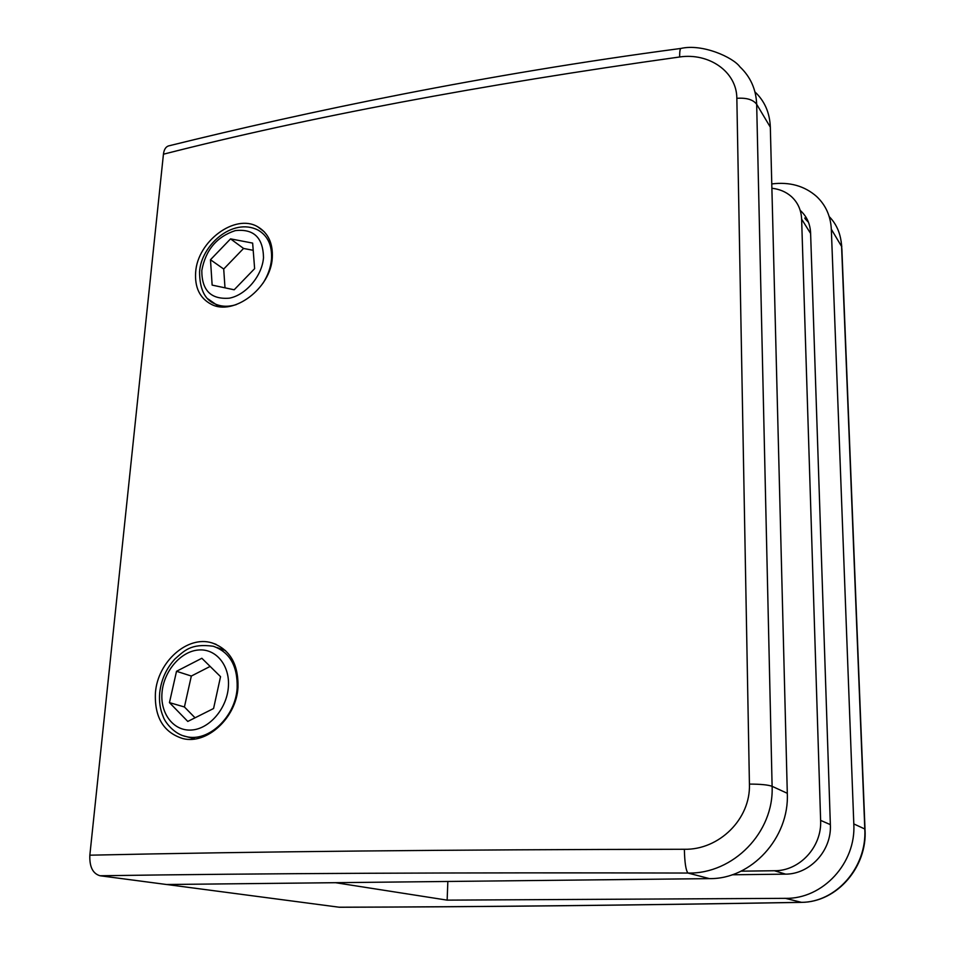 <?xml version="1.0" encoding="UTF-8"?>
<svg xmlns="http://www.w3.org/2000/svg" width="955" height="955" viewBox="0 0 955 955"><rect width="100%" height="100%" fill="white"/><g stroke="black" fill="none" stroke-linecap="round" stroke-linejoin="round"><path stroke-width="1.43" d="M771.891 188.266C779.507 189.102 785.977 191.848 791.313 196.503C797.771 202.388 801.209 209.933 801.627 219.137L820.62 820.381C822.04 846.775 799.693 871.044 774.457 870.745L741.008 871.175M805.244 218.91L808.479 222.288M155.426 692.793C154.352 717.169 163.472 732.425 182.799 738.561C206.817 744.876 236.339 717.897 237.986 687.397C238.559 664.095 229.88 649.257 211.938 642.882C187.502 635.171 157.671 661.767 155.426 692.793M195.656 272.187C194.629 287.467 199.786 298.151 211.151 304.227C233.342 316.368 270.969 288.279 272.294 257.659C273.011 243.155 268.116 232.841 257.623 226.717C235.073 213.299 197.518 241.281 195.656 272.187M680.879 48.442C702.558 43.429 733.213 57.467 739.874 66.79C750.487 76.806 756.085 89.304 756.67 104.286L772.106 786.311C774.159 832.354 733.13 874.159 687.994 873.049C685.881 870.578 684.663 862.652 684.365 849.27C718.888 850.093 750.749 819.199 749.424 784.091L736.842 98.317C736.771 71.518 708.765 52.597 679.638 56.978C479.816 84.947 307.749 117.358 163.436 154.209C164.009 149.625 165.693 146.867 168.51 145.924C307.403 111.604 483.397 74.609 680.879 48.442C680.055 48.741 679.638 51.582 679.638 56.978M100.048 875.759L166.612 884.521L709.458 878.624L687.994 873.049C456.49 872.44 260.5 873.348 100.048 875.759C92.802 873.658 89.4 866.794 89.842 855.191L163.436 154.209M709.458 878.624C751.394 879.316 789.475 837.869 787.302 793.307L770.327 127.158C769.778 112.797 764.657 101.063 754.963 91.931M234.178 289.783L254.627 268.653L252.645 243.095L230.549 238.869L210.482 259.736L212.141 285.103L234.178 289.783M253.206 250.317L243.561 248.443L223.709 269.035L224.998 287.837M223.709 269.035L210.482 259.736M243.561 248.443L230.549 238.869M187.789 721.443L213.574 708.514L220.545 676.653L201.851 658.27L176.52 671.293L169.453 702.617L187.789 721.443M210.136 666.423L191.334 676.045L184.422 706.975L195.047 717.802M184.422 706.975L169.453 702.617M191.334 676.045L176.52 671.293M771.783 183.933C789.57 181.713 804.492 185.879 816.573 196.455C825.729 205.074 830.635 216.009 831.327 229.26L853.806 823.926C856.193 863.069 822.84 899.133 785.404 898.345L447.143 900.135L335.539 882.707L166.755 884.509L339.156 907.214C475.471 906.892 629.345 905.268 800.779 902.344C835.601 902.785 867.092 867.725 864.8 829L841.594 246.462C840.961 234.333 836.831 224.377 829.203 216.594M801.126 902.38C629.846 905.304 476.103 906.928 339.885 907.25L339.156 907.214M800.397 210.554C806.76 216.379 810.162 223.828 810.592 232.901L830.361 824.762C831.793 850.666 809.864 874.47 785.046 874.147L732.163 874.78M447.143 900.135L447.847 881.465M808.121 221.405L804.707 218.038M853.806 823.926L864.8 829L865.027 829.811C867.403 866.054 837.869 902.045 801.615 902.368L785.404 898.345M810.604 233.486L801.627 219.137M830.349 824.631L820.62 820.381M785.559 874.135L774.457 870.745M89.842 855.191C251.643 851.609 449.817 849.628 684.365 849.27M749.424 784.091C760.598 784.115 768.154 784.855 772.106 786.311L787.302 793.307M736.842 98.317C746.547 97.637 753.161 99.618 756.67 104.286L770.327 127.158M236.267 304.609C228.388 307.021 221.274 306.77 214.935 303.857C204.752 299.703 199.631 289.019 199.571 271.817C200.992 245.722 232.351 217.048 258.041 230.083C267.722 235.658 272.211 245.304 271.518 259.044C270.79 267.424 267.925 275.506 262.923 283.301M263.508 257.635C263.103 237.604 253.696 228.591 235.312 230.609C216.749 236.721 205.576 250.031 201.803 270.54C201.756 290.404 210.936 299.619 229.355 298.175C245.96 295.047 262.159 275.876 263.508 257.635M219.017 306.579L208.095 298.963M195.095 738.943L186.225 736.591C174.562 734.455 165.048 722.458 163.221 716.728C160.094 709.374 158.936 701.364 159.712 692.685C161.216 679.721 166.277 668.5 174.896 659.01C184.267 650.988 190.355 643.181 213.24 646.237C229.773 652.086 237.747 666.017 237.15 688.03C235.587 716.799 208.453 742.489 186.225 736.591L182.966 735.672M228.352 687.242C230.227 665.551 215.961 648.278 198.353 650.009C180.77 651.405 163.962 670.983 162.064 692.124C159.915 713.289 173.416 731.232 191.298 730.038C209.157 729.154 226.741 708.897 228.352 687.242M831.327 229.26L841.594 246.462L841.892 249.374L865.003 829.095M257.623 226.717L264.344 231.862M211.962 642.882L216.152 644.374M217.072 647.586L225.476 650.558M841.092 240.994L841.785 246.808"/></g></svg>
